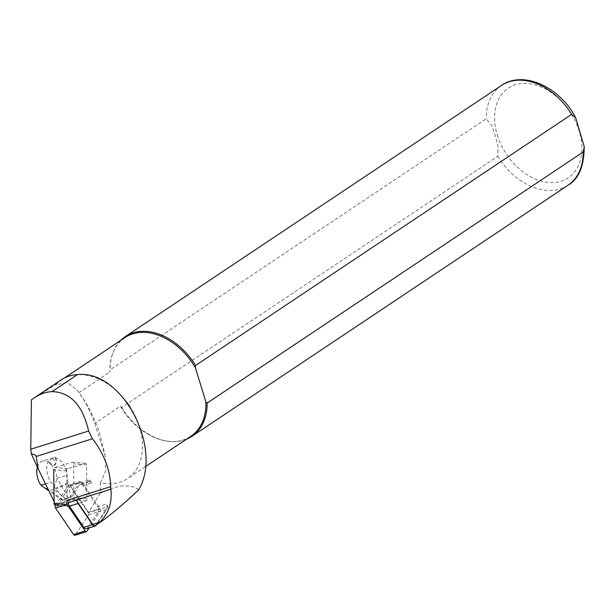 <?xml version="1.0" encoding="UTF-8"?>
<svg xmlns="http://www.w3.org/2000/svg" width="615" height="615" viewBox="0 0 615 615"><rect width="100%" height="100%" fill="white"/><g stroke="black" fill="none" stroke-linecap="round" stroke-linejoin="round"><path stroke-width="0.46" stroke-dasharray="3.08 2.31" d="M67.089 504.608L66.651 470.882A1.922 0.992 -84.7 0 1 67.627 468.691L85.5 463.41A1.922 0.992 -84.7 0 1 85.7 463.395A1.922 0.992 -84.7 0 1 86.531 465.009L86.961 498.734A1.922 0.992 -84.7 0 1 85.985 500.918L68.111 506.199A1.922 0.992 -84.7 0 1 67.911 506.222L54.919 505.007M66.651 470.882L53.666 469.668A1.922 0.992 -84.7 0 1 54.643 467.485L72.516 462.203A1.922 0.992 -84.7 0 1 72.716 462.18A1.922 0.992 -84.7 0 1 73.539 463.795L73.977 497.52A1.922 0.992 -84.7 0 1 73.001 499.703L55.127 504.984L68.111 506.199M67.035 500.372L55.281 504.077L56.672 506.437L70.079 486.127L88.314 512.81L107.894 506.645L106.118 504.054A3.836 2.345 -107.5 0 1 107.125 507.813L95.786 524.987A3.359 2.053 -107.5 0 1 95.017 525.594M107.894 506.645L107.125 507.813A3.836 2.345 -107.5 0 1 106.656 509.274L96.34 524.903M83.063 485.642L91.681 482.921L89.659 479.961L88.168 482.214A3.836 2.345 72.5 0 1 89.044 481.522L80.419 484.236A3.836 2.345 -107.5 0 1 83.063 485.642L97.501 506.768L106.118 504.054M91.681 482.921A3.836 2.345 72.5 0 0 89.044 481.522M61.262 379.809A59.593 42.181 -123.7 0 0 55.511 384.806L31.388 399.865M95.479 525.456L98.031 523.772M138.644 489.863C135.008 486.742 129.296 485.458 121.509 486.019C115.374 486.911 108.263 489.332 100.183 493.284L100.445 482.883A59.355 42.012 -123.7 0 0 127.451 478.639A59.355 42.012 -123.7 0 0 129.903 406.646M127.059 402.564A59.355 42.012 -123.7 0 0 61.538 379.909A59.355 42.012 -123.7 0 0 55.742 384.967L55.511 384.806M53.036 458.098L53.897 460.274L55.242 460.72L55.942 459.09L55.219 457.145L49.085 460.574A5.658 3.459 72.5 0 0 53.39 464.817A5.658 3.459 72.5 0 0 56.011 460.489A5.658 3.459 72.5 0 0 55.45 457.806L55.219 457.145L42.312 461.181A15.59 9.525 -107.5 0 1 57.11 478.262L53.551 489.186L50.361 490.578L41.213 485.612M100.183 493.284L88.314 512.81M100.445 482.883L105.619 471.09L105.342 456.292L94.733 423.404C90.643 411.819 85.408 401.564 79.02 392.631L77.09 389.956L67.02 382.361L55.742 384.967M55.281 504.077L54.074 501.594M124.93 337.589A59.355 42.012 -123.7 0 0 112.422 354.209A59.355 42.012 -123.7 0 0 109.885 372.021L110.123 369.838L486.204 118.749L491.7 125.399L495.213 135.392L497.996 145.847L497.766 156.341L121.693 407.43L120.417 406.254L94.733 423.404M120.417 406.254A59.355 42.012 -123.7 0 0 170.693 441.493A59.355 42.012 -123.7 0 0 190.842 436.312M79.02 392.631L109.885 372.021M121.693 407.43A59.955 42.443 -123.7 0 0 171.577 441.539A59.955 42.443 -123.7 0 0 186.622 439.133M120.701 340.41A59.955 42.443 -123.7 0 0 112.714 353.379A59.955 42.443 -123.7 0 0 110.123 369.838M205.887 401.872L195.355 367.639M56.672 506.437L67.066 503.162M76.145 500.118A11.992 7.326 72.5 0 0 76.245 500.279L77.552 498.304L68.926 501.017L79.55 484.928L88.168 482.214M70.079 486.127L89.659 479.961M77.29 501.809A3.836 2.345 -107.5 0 1 77.552 498.304M65.129 499.541L62.845 500.095L71.002 496.989L65.129 499.541L55.781 489.071L50.945 482.145A15.59 9.525 -107.5 0 1 48.554 461.135L49.085 460.574M37.377 467.131A15.59 9.525 -107.5 0 1 42.312 461.181M62.845 500.095L50.361 490.578M66.036 498.711L53.551 489.186M62.607 500.341L48.869 490.885M55.219 457.145L55.781 457.99A15.59 9.525 -107.5 0 1 67.073 475.126L67.95 483.774L71.002 496.989M68.48 497.781L57.149 478.678M68.926 501.017A3.836 2.345 72.5 0 0 68.442 502.732M79.55 484.928A3.836 2.345 -107.5 0 1 80.419 484.236M86.546 528.769A3.836 2.345 -107.5 0 0 87.415 528.077L98.031 511.988A3.836 2.345 72.5 0 0 97.501 506.768M56.365 505.138L66.781 501.863L80.081 481.714A1.922 1.169 -107.5 0 1 80.511 481.368A1.922 1.169 -107.5 0 1 81.833 482.068L99.914 508.536A1.922 1.169 -107.5 0 1 100.183 511.142L89.075 527.97M55.55 505.069L68.58 485.335A1.922 1.169 -107.5 0 1 69.011 484.989A1.922 1.169 -107.5 0 1 70.333 485.689L88.414 512.157A1.922 1.169 -107.5 0 1 88.683 514.763L75.384 534.912A1.922 1.169 -107.5 0 1 74.945 535.258M86.961 498.734L73.977 497.52M85.985 500.918L73.001 499.703M86.531 465.009L73.539 463.795M85.5 463.41L72.516 462.203M67.627 468.691L54.643 467.485M96.547 524.749L95.786 524.987M497.766 156.341A59.955 42.443 -123.7 0 0 568.006 185.215M497.327 135.1A53.959 38.199 -123.7 0 0 571.912 174.898A53.959 38.199 -123.7 0 0 545.49 89.006A53.959 38.199 -123.7 0 0 497.327 135.1M501.433 85.493A59.955 42.443 -123.7 0 0 486.204 118.749M45.456 483.874L50.945 482.145M57.11 478.262L67.073 475.126M67.811 482.921L55.242 488.387M55.781 457.99A6.434 3.928 -107.5 0 1 54.274 465.432A6.434 3.928 -107.5 0 1 48.554 461.135M67.95 483.774L55.781 489.071M98.031 511.988L106.656 509.274M87.415 528.077L96.04 525.364M68.58 485.335L80.081 481.714M70.333 485.689L81.833 482.068M88.414 512.157L99.914 508.536M88.683 514.763L100.183 511.142M75.384 534.912L86.884 531.291M85.7 463.395L72.716 462.18M105.342 456.292L99.607 433.214C95.948 421.629 88.168 404.286 77.09 389.956M64.537 377.902L61.538 379.909M145.325 466.7L127.451 478.639M112.422 354.209L112.714 353.379M170.693 441.493L171.577 441.539M55.942 459.09L56.011 460.489L55.45 457.821M80.511 481.368L69.011 484.989"/><path stroke-width="0.92" d="M67.911 506.222A1.922 0.992 -84.7 0 1 67.089 504.608L54.097 503.393L53.666 469.668M55.127 504.984A1.922 0.992 -84.7 0 1 54.919 505.007A1.922 0.992 -84.7 0 1 54.097 503.393M31.319 453.87L34.502 454.646L36.101 455.915L38.238 469.022L31.319 453.87L30.75 449.25L31.388 399.865L33.963 398.028C39.714 394.215 45.395 392.101 50.991 391.701L51.952 391.655C70.371 392.07 82.602 405.193 88.645 431.023L92.481 438.749C104.043 453.77 110.116 469.729 110.7 486.626L110.869 489.186C112.299 502.801 108.571 513.794 99.684 522.173L96.547 524.749M51.952 391.655L77.505 374.596C122.531 369.661 163.29 448.627 138.644 489.863L136.545 491.839C121.386 506.084 108.54 516.723 98.031 523.772L95.017 525.594A3.359 2.053 -107.5 0 1 92.711 524.372L76.145 500.118L110.869 489.186M77.505 374.596A59.593 42.181 -123.7 0 0 61.262 379.809L33.963 398.028M129.903 406.646A59.355 42.012 -123.7 0 0 127.059 402.564M54.074 501.594L38.238 469.022M145.325 466.7L190.842 436.312A59.355 42.012 -123.7 0 0 205.887 401.872L207.155 403.056L583.235 151.967L584.25 146.816L575.786 118.057L571.666 114.367L195.593 365.456L195.355 367.639L205.887 401.872M195.355 367.639A59.355 42.012 -123.7 0 0 124.93 337.589L64.537 377.902M186.622 439.133A59.955 42.443 -123.7 0 0 191.934 436.304A59.955 42.443 -123.7 0 0 207.155 403.056M195.593 365.456A59.955 42.443 -123.7 0 0 125.352 336.582A59.955 42.443 -123.7 0 0 120.701 340.41M67.066 503.162L76.245 500.279M48.869 490.885L40.982 485.281A15.59 9.525 -107.5 0 1 37.377 467.131M68.442 502.732A3.836 2.345 72.5 0 0 69.464 506.237L78.09 503.524A3.836 2.345 -107.5 0 1 77.29 501.809M78.09 503.524L92.519 524.657A3.836 2.345 72.5 0 0 95.164 526.056A3.836 2.345 72.5 0 0 96.04 525.364L96.34 524.903M95.164 526.056L86.546 528.769A3.836 2.345 -107.5 0 1 83.901 527.37L69.464 506.237M89.075 527.97L86.884 531.291A1.922 1.169 -107.5 0 1 86.446 531.637A1.922 1.169 -107.5 0 1 85.131 530.937L67.043 504.469A1.922 1.169 -107.5 0 1 66.781 501.863M86.446 531.637L74.945 535.258A1.922 1.169 -107.5 0 1 73.623 534.558L55.542 508.09A1.922 1.169 -107.5 0 1 55.281 505.484L55.55 505.069M92.481 438.749L36.277 456.445M88.645 431.023L30.75 449.25M110.7 486.626L67.035 500.372M584.25 146.816C584.035 166.411 578.623 179.211 568.006 185.215A59.955 42.443 -123.7 0 0 583.235 151.967M571.666 114.367A59.955 42.443 -123.7 0 0 501.433 85.493C523.596 69.849 560.465 87.445 575.786 118.057M99.684 522.173L92.711 524.372M40.982 485.281L45.456 483.874M83.901 527.37L92.519 524.657M73.623 534.558L85.131 530.937M55.542 508.09L67.043 504.469M55.281 505.484L56.365 505.138M568.006 185.215L191.934 436.304M501.433 85.493L125.352 336.582"/></g></svg>
